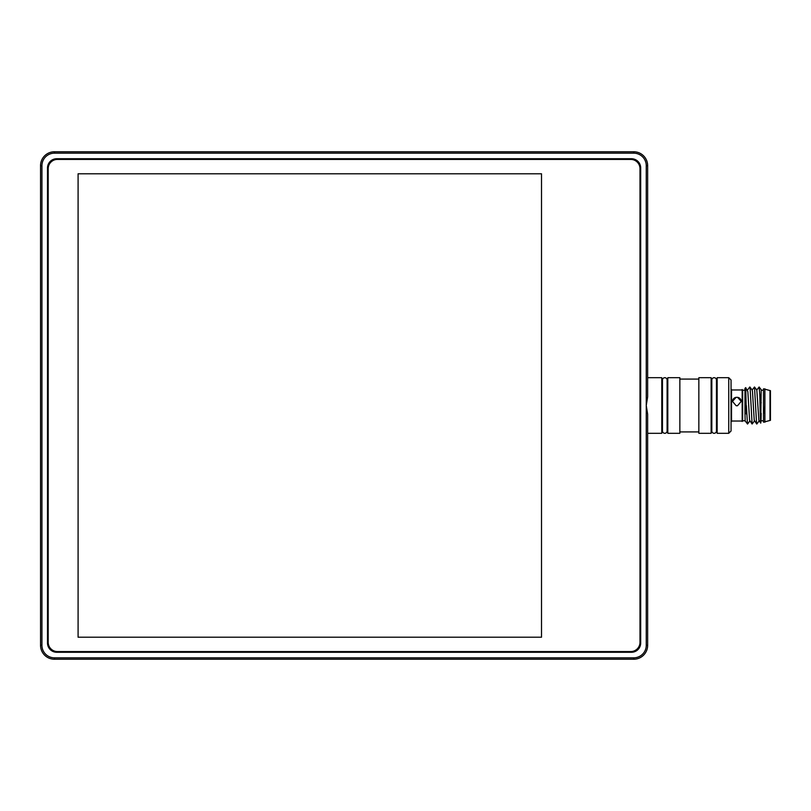 <?xml version="1.0" encoding="UTF-8"?>
<svg xmlns="http://www.w3.org/2000/svg" width="811" height="811" viewBox="0 0 811 811"><rect width="100%" height="100%" fill="white"/><g stroke="black" fill="none" stroke-linecap="round" stroke-linejoin="round"><path stroke-width="1.22" d="M698.849 379.082L679.851 379.082M698.849 431.918L679.851 431.918M711.135 433.307L711.135 377.693L698.849 377.693L698.849 433.307L711.135 433.307M679.851 433.307L679.851 377.693L667.798 377.693L667.798 433.307L679.851 433.307M728.744 433.307L728.744 377.693L717.157 377.693L717.157 433.307L728.744 433.307L731.056 430.986L731.056 380.014L728.744 377.693M647.644 433.307L661.776 433.307L661.776 377.693L647.644 377.693M647.644 396.822L646.255 405.5L647.644 414.178L647.644 645.323A13.899 13.899 0 0 1 633.736 659.231L54.449 659.231A13.899 13.899 0 0 1 40.55 645.323L40.55 165.677A13.899 13.899 0 0 1 54.449 151.769L633.736 151.769A13.899 13.899 0 0 1 647.644 165.677L647.644 396.822M56.77 652.277L631.424 652.277A9.266 9.266 0 0 0 640.69 643.011L640.69 167.989A9.266 9.266 0 0 0 631.424 158.723L56.77 158.723A9.266 9.266 0 0 0 47.504 167.989L47.504 643.011A9.266 9.266 0 0 0 56.77 652.277M633.736 657.833A12.51 12.51 0 0 0 646.255 645.323L646.255 165.677A12.51 12.51 0 0 0 633.736 153.167L54.449 153.167A12.51 12.51 0 0 0 41.939 165.677L41.939 645.323A12.51 12.51 0 0 0 54.449 657.833L633.736 657.833L633.736 659.231M630.725 651.578A9.266 9.266 0 0 0 639.991 642.312L639.991 168.688A9.266 9.266 0 0 0 630.725 159.422L57.469 159.422A9.266 9.266 0 0 0 48.194 168.688L48.194 642.312A9.266 9.266 0 0 0 57.469 651.578L630.725 651.578M78.089 173.787L78.089 637.213L541.515 637.213L541.515 173.787L78.089 173.787M664.787 377.693A2.321 2.321 0 0 1 667.108 380.014L667.108 430.986A2.321 2.321 0 0 1 664.787 433.307A2.321 2.321 0 0 1 662.475 430.986L662.475 380.014A2.321 2.321 0 0 1 664.787 377.693M714.146 377.693A2.321 2.321 0 0 1 716.458 380.014L716.458 430.986A2.321 2.321 0 0 1 714.146 433.307A2.321 2.321 0 0 1 711.825 430.986L711.825 380.014A2.321 2.321 0 0 1 714.146 377.693M763.496 405.53L763.496 388.814L770.45 390.669L770.45 420.331L763.496 422.186L763.496 405.53L763.85 413.073M763.496 420.797L761.184 420.797M763.496 390.203L761.184 390.203M745.238 420.919L744.964 420.189L744.964 420.797L742.643 420.797M744.964 390.203L742.643 390.203M731.056 389.979L742.643 389.979L742.643 421.021L731.056 421.021M769.984 390.669L769.984 420.331M764.885 388.814L764.885 422.186M761.184 390.811L760.718 423.109L758.863 420.189L756.825 390.081L754.504 386.989L752.091 390.081M761.184 402.885L759.795 394.572C760.231 414.046 760.698 436.156 761.184 413.346M736.155 405.713L732.445 401.364L736.155 397.319L737.544 397.319L741.254 401.364L737.544 405.713A4.4 4.248 180 0 1 736.155 405.713L737.544 405.713M732.455 401.435A4.4 4.248 180 0 1 736.155 397.319M741.254 401.445A4.4 4.248 0 0 0 737.544 397.319M731.522 389.513L731.522 421.487M742.177 389.513L742.177 421.487M749.871 420.919L747.549 424.011L745.147 420.919L744.964 412.86M744.964 388.357L744.964 413.286L746.353 413.914L745.714 387.628L744.964 388.357M747.468 424.011L746.353 405.541M754.514 420.919L752.101 424.011L750.175 388.986L749.79 386.989L747.458 390.081M759.795 394.572L759.137 386.989L756.724 390.081M759.147 420.919L756.815 424.011L756.551 423.129L754.504 386.989M756.734 424.011L754.23 420.189L752.496 391.733L752.192 390.081L749.871 386.989M752.101 424.011L749.597 420.189L747.854 391.733L745.714 387.628M647.644 645.323L646.255 645.323M54.449 659.231L54.449 657.833M41.939 645.323L40.55 645.323M647.644 165.677L646.255 165.677M633.736 153.167L633.736 151.769M54.449 153.167L54.449 151.769M41.939 165.677L40.55 165.677M759.137 386.989L761.184 389.716"/></g></svg>
